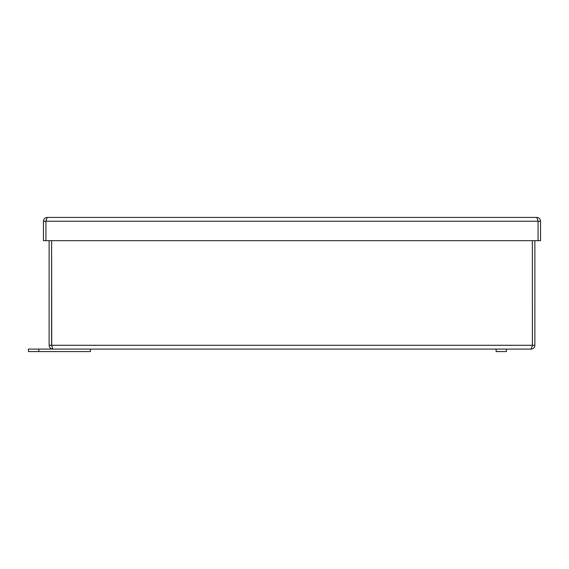 <?xml version="1.0" encoding="UTF-8"?>
<svg xmlns="http://www.w3.org/2000/svg" width="569" height="569" viewBox="0 0 569 569"><rect width="100%" height="100%" fill="white"/><g stroke="black" fill="none" stroke-linecap="round" stroke-linejoin="round"><path stroke-width="0.85" d="M38.784 351.571L38.784 349.096L28.45 349.096L28.45 351.571L90.457 351.571L90.457 349.096L531.062 349.096L532.25 345.867M38.784 349.096L90.457 349.096M51.736 345.867L51.601 240.659L51.608 345.291L52.924 349.096C50.613 348.868 49.347 347.602 49.119 345.291L532.378 345.291L532.378 240.659L532.385 345.291L534.867 345.291C534.64 347.602 533.373 348.868 531.062 349.096M534.867 345.291L534.867 240.659M49.119 345.291L49.119 240.659M496.111 349.096L496.111 351.571L506.446 351.571L506.446 349.096M537.94 220.651L536.745 217.429L47.241 217.429L45.918 221.227L45.918 240.659L43.436 240.659L43.436 221.227C43.664 218.916 44.93 217.65 47.241 217.429M536.745 217.429C539.056 217.65 540.322 218.916 540.55 221.227L540.55 240.659L538.068 240.659L538.068 221.227L540.55 221.227M46.046 220.651L45.918 221.227L43.436 221.227M45.918 240.659L538.068 240.659M45.918 221.227L538.068 221.227"/></g></svg>
